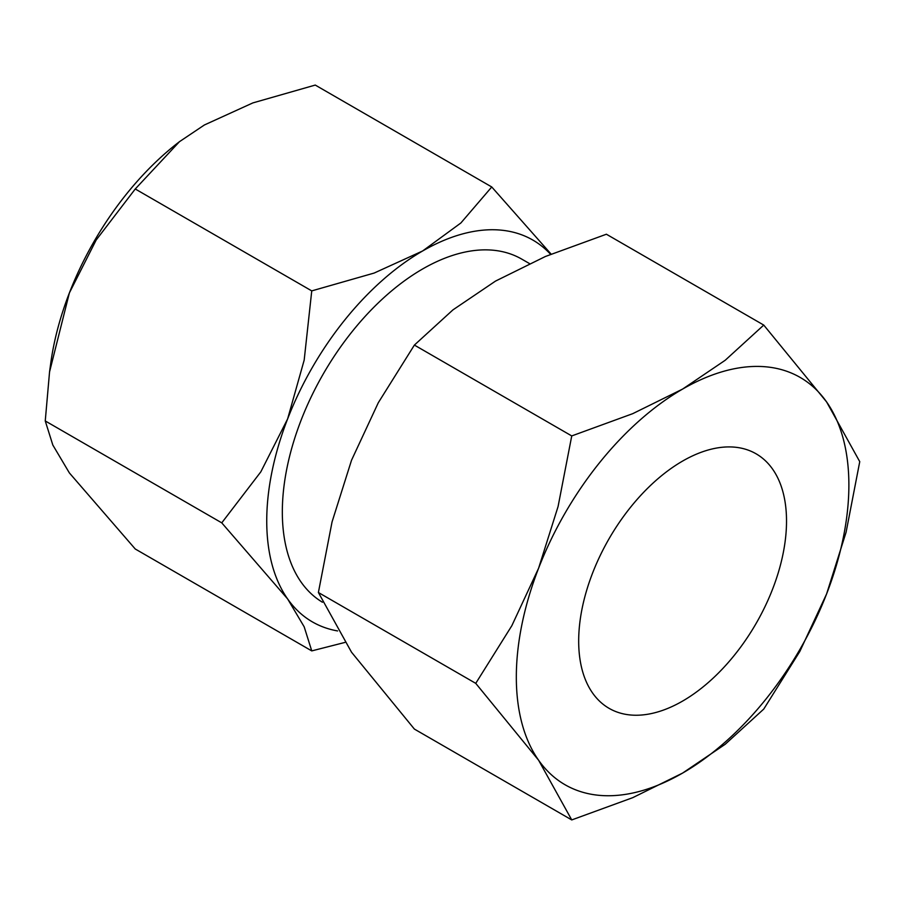 <?xml version="1.0" encoding="UTF-8"?>
<svg xmlns="http://www.w3.org/2000/svg" width="905" height="905" viewBox="0 0 905 905"><rect width="100%" height="100%" fill="white"/><g stroke="black" fill="none" stroke-linecap="round" stroke-linejoin="round"><path stroke-width="1.36" d="M551.111 254.113L491.754 186.973L460.86 222.992L422.624 250.979L374.15 273.061L311.75 290.89L304.182 360.1L287.62 418.925L260.821 471.844L221.759 522.852L287.62 598.929A220.458 127.277 -60 0 1 266.737 520.986A220.458 127.277 -60 0 1 287.62 418.925A220.458 127.277 -60 0 1 422.624 250.979A220.458 127.277 -60 0 1 550.602 254.328M337.576 630.932A220.458 127.277 -60 0 1 287.62 598.929L304.182 626.814L311.75 650.899L135.252 548.996L69.38 472.93L52.829 445.045L45.25 420.949L49.549 371.932L69.38 292.926L96.179 240.006L135.252 188.987L179.45 141.689L204.383 124.981L252.857 102.91L315.257 85.07L491.754 186.973M322.44 602.232A198.41 114.55 -60 0 1 293.277 442.93A198.41 114.55 -60 0 1 422.624 268.977A198.41 114.55 -60 0 1 521.823 259.158L529.448 263.547M475.747 683.354L538.599 760.223A235.153 135.761 -60 0 1 516.325 677.076A235.153 135.761 -60 0 1 538.599 568.216A235.153 135.761 -60 0 1 682.596 389.082A235.153 135.761 -60 0 1 826.604 401.944A235.153 135.761 -60 0 1 848.879 485.08A235.153 135.761 -60 0 1 826.604 593.94L846.085 532.242L859.75 461.652L826.604 401.944L763.752 325.076L725.199 360.269L682.596 389.082L632.708 413.676L571.745 435.927L558.08 506.517L538.599 568.216L511.834 625.706L475.747 683.354L318.39 592.504L332.056 521.914L351.536 460.215L378.301 402.725L414.388 345.077L452.941 309.883L495.533 281.082L545.432 256.477L606.395 234.225L763.752 325.076M571.745 819.93L632.708 797.678L682.596 773.085L725.199 744.272L763.752 709.079L799.839 651.43L826.604 593.94A235.153 135.761 -60 0 1 682.596 773.085A235.153 135.761 -60 0 1 538.599 760.223L571.745 819.93L414.388 729.079L351.536 652.222L318.39 592.504M682.596 461.075A146.972 84.855 -60 0 1 756.082 453.801A146.972 84.855 -60 0 1 778.617 571.564A146.972 84.855 -60 0 1 682.596 701.081A146.972 84.855 -60 0 1 609.11 708.355A146.972 84.855 -60 0 1 586.587 590.592A146.972 84.855 -60 0 1 682.596 461.075M414.388 345.077L571.745 435.927M179.45 141.689L177.844 142.933A220.458 127.277 120 0 0 69.38 292.926A220.458 127.277 120 0 0 50.771 363.018L49.549 371.932M311.75 650.899L344.873 642.448M135.252 188.987L311.75 290.89M45.25 420.949L221.759 522.852"/></g></svg>
